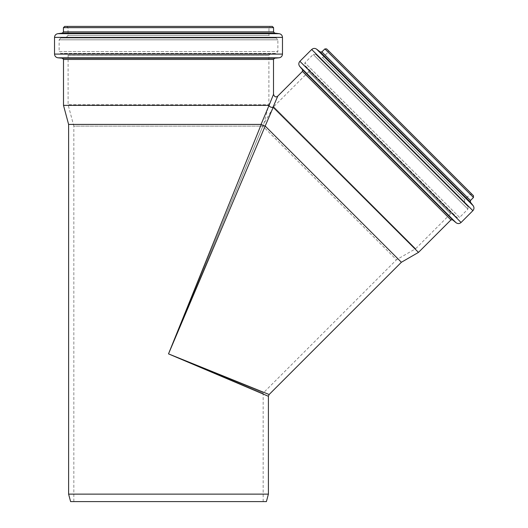 <?xml version="1.0" encoding="UTF-8"?>
<svg xmlns="http://www.w3.org/2000/svg" width="528" height="528" viewBox="0 0 528 528"><rect width="100%" height="100%" fill="white"/><g stroke="black" fill="none" stroke-linecap="round" stroke-linejoin="round"><path stroke-width="0.4" stroke-dasharray="2.64 1.98" d="M277.761 96.116L265.129 126.166L261.05 124.417L273.504 94.354M271.597 107.362L271.088 107.243M270.805 107.144L270.29 106.9M269.339 106.121L268.996 105.508M265.129 126.166L168.505 353.872L261.188 124.529M268.396 396.277L168.505 353.872L269.128 394.522M401.392 262.258L265.313 126.179M418.48 252.391L273.253 107.171M268.871 105.356L63.499 105.356M261.05 124.417L68.607 124.417M73.834 501.6L263.168 501.6L73.834 501.6L73.834 126.133L262.832 126.133L73.834 126.133L68.105 104.749L268.897 104.749L68.105 104.749L68.105 55.315L268.897 55.315L68.105 55.315M263.168 501.6L263.168 393.083L168.505 353.872L262.832 126.133L168.505 353.872L263.168 393.083L396.475 259.776L262.832 126.133L263.782 123.849L262.832 126.133L396.475 259.776L415.648 248.708L273.669 106.722L415.648 248.708L450.602 213.748L308.623 71.768L450.602 213.748M473.471 195.73L326.647 48.899M471.973 194.231L328.145 50.398L471.973 194.231L470.21 194.231L328.145 52.16L470.21 194.231L464.719 199.723L464.567 202.191L468.059 206.659L315.718 54.311L468.059 206.659L467.907 209.128L313.243 54.463L467.907 209.128L459.591 217.45L304.92 62.786L459.591 217.45L457.063 217.562L304.814 65.307L457.063 217.562L452.404 213.649L450.721 213.721L308.649 71.65L450.648 213.794M268.402 494.129L68.607 494.129M266.396 501.6L70.607 501.6M272.323 26.4L64.68 26.4M66.799 26.4L270.204 26.4L66.799 26.4L68.046 27.647L268.963 27.647L68.046 27.647L68.046 35.409L66.403 37.264L60.779 37.957L276.223 37.957L60.779 37.957L59.136 39.811L277.867 39.811L59.136 39.811L59.136 51.579L277.867 51.579L59.136 51.579L60.845 53.44L276.164 53.44L60.845 53.44L66.904 53.968L68.046 55.209L268.963 55.209L68.046 55.315M273.504 59.44L63.499 59.44M450.945 219.925L302.445 71.425M452.628 219.853L302.518 69.742M456.027 222.704L299.666 66.343M461.069 222.486L299.891 61.301M472.883 210.672L311.698 49.493M473.187 205.729L316.642 49.19M470.375 202.132L320.239 52.001M470.474 200.488L321.889 51.896M473.471 197.485L324.885 48.899M464.719 199.723L322.654 57.651L464.719 199.723M464.567 202.191L320.179 57.803L464.567 202.191M452.404 213.649L308.728 69.967L452.404 213.649M274.646 58.199L62.357 58.199M279.061 57.809L57.941 57.809M282.473 54.087L54.529 54.087M282.473 37.389L54.529 37.389M279.193 33.68L57.809 33.68M274.666 33.119L62.344 33.119M273.57 31.885L63.433 31.885M273.57 27.647L63.433 27.647M68.046 35.409L268.963 35.409L68.046 35.409M66.403 37.264L270.6 37.264L66.403 37.264M66.904 53.968L270.098 53.968L66.904 53.968M308.623 71.768L273.669 106.722L263.782 123.849L268.897 104.749L268.897 55.315M308.576 71.722L308.649 71.65C309.032 71.735 309.058 71.174 308.728 69.967L304.814 65.307L304.92 62.786L313.243 54.463L315.718 54.311L320.179 57.803L322.654 57.651L328.145 52.16C328.574 52.193 328.574 51.605 328.145 50.398M268.963 55.315L270.098 53.968L276.164 53.44L277.867 51.579L277.867 39.811L276.223 37.957L270.6 37.264L268.963 35.409L268.963 27.647L270.204 26.4"/><path stroke-width="0.79" d="M273.062 107.191L277.761 96.116C275.926 97.561 274.514 96.974 273.504 94.354L268.996 105.508C269.94 107.065 271.293 107.626 273.062 107.191L418.48 252.391L450.945 219.925L452.628 219.853L456.027 222.704C457.763 223.931 459.446 223.859 461.069 222.486L472.883 210.672C474.223 209.101 474.322 207.451 473.187 205.729L470.375 202.132L470.474 200.488L473.471 197.485L473.471 195.73L326.647 48.899L324.885 48.899L473.471 197.485M273.055 107.197L272.342 107.389M272.197 107.395L271.597 107.362M270.29 106.9L269.788 106.564M269.716 106.504L269.339 106.121M268.396 396.277L269.128 394.515L168.505 353.872L268.402 396.284L268.402 494.129L68.607 494.129L68.607 124.417L261.05 124.417L268.996 105.508M261.188 124.529L168.505 353.872L265.135 126.166L261.05 124.417M265.129 126.166L273.253 107.171M265.313 126.179L401.392 262.258L418.48 252.391M68.607 124.417L63.499 105.356L63.499 59.44L273.504 59.44L273.504 94.354M63.499 105.356L268.871 105.356M68.607 494.129L70.607 501.6L266.396 501.6L268.402 494.129M63.433 27.647L273.57 27.647L272.323 26.4L64.68 26.4L63.433 27.647L63.433 31.885L62.344 33.119L57.809 33.68C55.783 34.089 54.694 35.323 54.529 37.389L54.529 54.087C54.707 56.206 55.843 57.446 57.941 57.809L62.357 58.199L63.499 59.44M277.761 96.116L302.445 71.425L450.945 219.925M302.445 71.425L302.518 69.742L452.628 219.853M302.518 69.742L299.666 66.343L456.027 222.704M299.666 66.343C298.445 64.607 298.518 62.924 299.891 61.301L461.069 222.486M299.891 61.301L311.698 49.493L472.883 210.672M470.474 200.488L321.889 51.896L320.239 52.001L316.642 49.19L473.187 205.729M320.239 52.001L470.375 202.132M62.357 58.199L274.646 58.199L273.504 59.44M57.941 57.809L279.061 57.809L274.646 58.199M54.529 54.087L282.473 54.087C282.295 56.206 281.16 57.446 279.061 57.809M54.529 37.389L282.473 37.389L282.473 54.087M57.809 33.68L279.193 33.68C281.219 34.089 282.315 35.323 282.473 37.389M62.344 33.119L274.666 33.119L279.193 33.68M63.433 31.885L273.57 31.885L274.666 33.119M269.128 394.522L401.392 262.258M316.642 49.19C314.919 48.048 313.269 48.147 311.698 49.493M321.889 51.896L324.885 48.899M273.57 31.885L273.57 27.647"/></g></svg>
